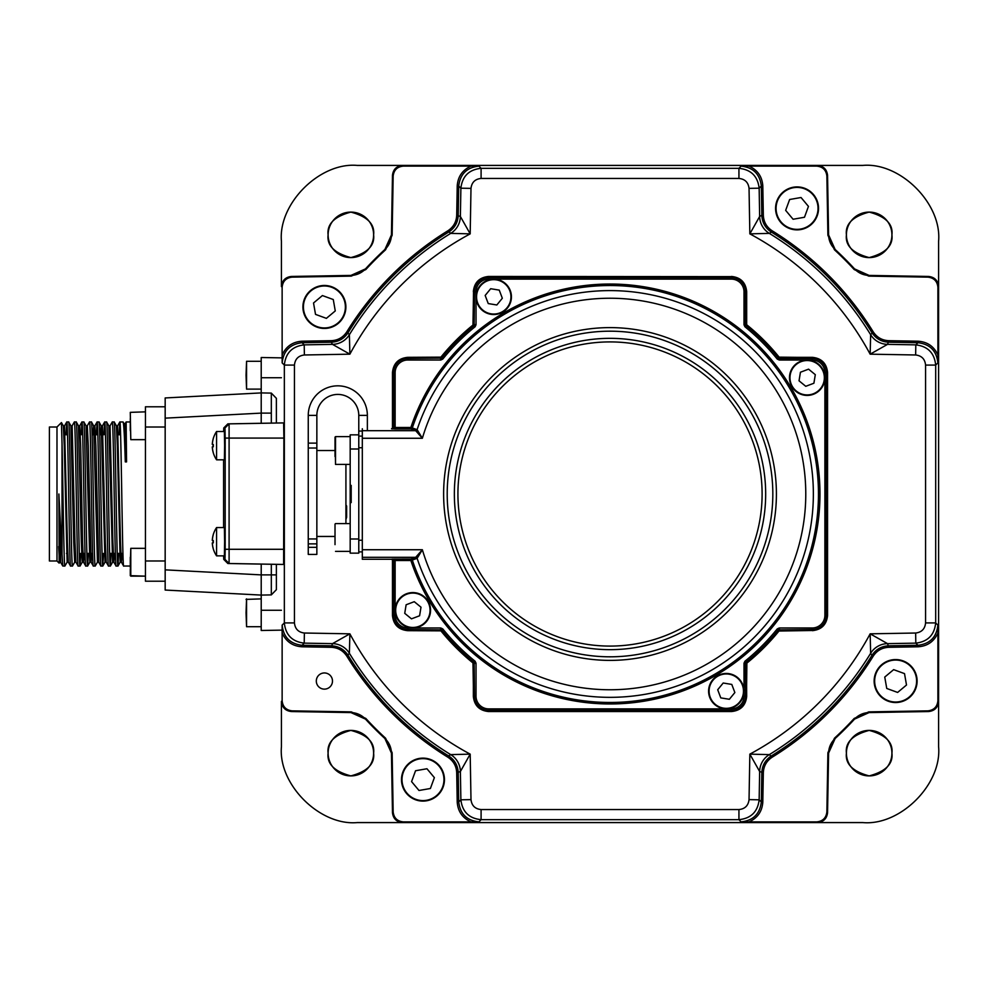 <?xml version="1.0" encoding="UTF-8"?>
<svg xmlns="http://www.w3.org/2000/svg" width="988" height="988" viewBox="0 0 988 988"><rect width="100%" height="100%" fill="white"/><g stroke="black" fill="none" stroke-linecap="round" stroke-linejoin="round"><path stroke-width="1.48" d="M891.917 234.848A22.749 22.749 0 0 1 869.168 257.596A22.749 22.749 0 0 1 846.42 234.848A22.749 22.749 0 0 1 869.168 212.099A22.749 22.749 0 0 1 891.917 234.848C893.214 245.604 885.631 253.187 869.168 257.596C852.706 253.187 845.123 245.604 846.42 234.848C845.123 224.091 852.706 216.508 869.168 212.099C885.631 216.508 893.214 224.091 891.917 234.848M373.612 753.152A22.749 22.749 0 0 1 350.864 775.901A22.749 22.749 0 0 1 328.115 753.152A22.749 22.749 0 0 1 350.864 730.404A22.749 22.749 0 0 1 373.612 753.152C374.909 763.909 367.326 771.492 350.864 775.901C334.401 771.492 326.818 763.909 328.115 753.152C326.818 742.396 334.401 734.813 350.864 730.404C367.326 734.813 374.909 742.396 373.612 753.152M891.917 753.152A22.749 22.749 0 0 1 869.168 775.901A22.749 22.749 0 0 1 846.42 753.152A22.749 22.749 0 0 1 869.168 730.404A22.749 22.749 0 0 1 891.917 753.152C893.214 763.909 885.631 771.492 869.168 775.901C852.706 771.492 845.123 763.909 846.42 753.152C845.123 742.396 852.706 734.813 869.168 730.404C885.631 734.813 893.214 742.396 891.917 753.152M373.612 234.848A22.749 22.749 0 0 1 350.864 257.596A22.749 22.749 0 0 1 328.115 234.848A22.749 22.749 0 0 1 350.864 212.099A22.749 22.749 0 0 1 373.612 234.848C374.909 245.604 367.326 253.187 350.864 257.596C334.401 253.187 326.818 245.604 328.115 234.848C326.818 224.091 334.401 216.508 350.864 212.099C367.326 216.508 374.909 224.091 373.612 234.848M745.52 313.394L744.001 316.012M412.502 165.416L402.585 165.416A10.115 10.115 0 0 0 402.573 165.416L357.261 165.416C319.741 162.02 278.036 203.726 281.432 241.245L281.432 286.557A10.115 10.115 0 0 0 281.432 286.569L281.432 286.557C282.049 280.543 285.359 277.171 291.361 276.455L350.95 275.417L291.361 276.455L292.065 277.146C286.063 277.875 282.753 281.234 282.136 287.261L282.136 355.025C285.989 346.442 292.609 341.836 302.007 341.206L331.239 340.687C337.945 340.378 343.145 337.414 346.837 331.807A309.145 309.145 0 0 1 447.823 230.822C453.43 227.129 456.394 221.929 456.703 215.223L457.222 185.991C457.852 176.593 462.458 169.973 471.041 166.12L478.945 166.145C466.916 167.38 460.173 173.999 458.728 186.016L458.222 215.248C457.901 222.473 454.702 228.092 448.614 232.106A307.626 307.626 0 0 0 348.122 332.598C344.157 338.649 338.538 341.86 331.264 342.206L331.239 340.687M807.529 822.584L862.771 822.584C900.29 825.98 941.984 784.274 938.6 746.755L938.6 701.443A10.115 10.115 0 0 0 938.6 701.431L938.6 691.686M282.136 632.975L282.16 625.071C283.395 637.099 290.015 643.843 302.032 645.288L331.264 645.794C338.489 646.115 344.108 649.314 348.122 655.402A307.626 307.626 0 0 0 448.614 755.894L447.823 757.179A309.145 309.145 0 0 1 346.837 656.193C343.145 650.586 337.945 647.622 331.239 647.313L302.007 646.794C292.609 646.164 285.989 641.558 282.136 632.975L282.136 700.739C282.753 706.766 286.063 710.125 292.065 710.854L291.361 711.545L350.95 712.583L291.361 711.545C285.359 710.829 282.049 707.457 281.432 701.443L281.432 701.431A10.115 10.115 0 0 0 281.432 701.443L281.432 746.755C278.036 784.274 319.741 825.98 357.261 822.584L402.573 822.584A10.115 10.115 0 0 0 402.585 822.584L412.329 822.584M361.682 715.892A20.217 20.217 0 0 1 365.474 719.103L350.95 712.583A20.217 20.217 0 0 1 365.474 719.103A332.376 332.376 0 0 0 384.912 738.542A20.217 20.217 0 0 1 391.433 753.066L392.471 812.655L391.433 753.066L384.912 738.542A20.217 20.217 0 0 1 385.11 738.728M292.065 710.854L351.271 711.879L350.95 712.583A20.217 20.217 0 0 1 351.222 712.595M353.988 712.867A20.217 20.217 0 0 1 359.805 714.806M386.987 740.765A20.217 20.217 0 0 1 390.05 746.076M390.729 748.138A20.217 20.217 0 0 1 391.433 753.066L392.137 752.745L393.162 811.951C393.891 817.953 397.25 821.263 403.277 821.88L471.041 821.88C462.458 818.027 457.852 811.407 457.222 802.009L456.703 772.777C456.394 766.071 453.43 760.871 447.823 757.179M756.981 822.584L771.072 822.584M499.335 822.584L720.511 822.584M448.787 822.584L462.878 822.584M748.99 821.88L741.086 821.855C753.115 820.62 759.858 814.001 761.303 801.984L761.81 772.752C762.131 765.527 765.33 759.908 771.418 755.894A307.626 307.626 0 0 0 871.91 655.402L873.194 656.193A309.145 309.145 0 0 1 772.208 757.179C766.602 760.871 763.638 766.071 763.329 772.777L762.81 802.009C762.18 811.407 757.574 818.027 748.99 821.88L816.755 821.88C822.782 821.263 826.141 817.953 826.87 811.951L827.561 812.655L828.599 753.066L827.561 812.655C826.845 818.657 823.473 821.967 817.459 822.584A10.115 10.115 0 0 0 817.459 822.584L402.573 822.584C396.559 821.967 393.187 818.657 392.471 812.655L393.162 811.951M831.908 742.334A20.217 20.217 0 0 1 835.119 738.542L828.599 753.066A20.217 20.217 0 0 1 835.119 738.542A332.376 332.376 0 0 0 854.558 719.103A20.217 20.217 0 0 1 869.082 712.583L928.671 711.545L869.082 712.583L854.558 719.103A20.217 20.217 0 0 1 854.744 718.906M826.87 811.951L827.895 752.745L828.599 753.066A20.217 20.217 0 0 1 828.611 752.794M828.883 750.028A20.217 20.217 0 0 1 830.809 744.211M856.781 717.029A20.217 20.217 0 0 1 862.092 713.966M864.154 713.287A20.217 20.217 0 0 1 869.082 712.583L868.761 711.879L927.967 710.854C933.969 710.125 937.279 706.766 937.896 700.739L937.896 632.975C934.043 641.558 927.423 646.164 918.025 646.794L888.792 647.313C882.086 647.622 876.887 650.586 873.194 656.193M938.6 296.486L938.6 241.245C941.984 203.726 900.29 162.02 862.771 165.416L817.459 165.416A10.115 10.115 0 0 0 817.447 165.416L807.702 165.416M938.6 347.035L938.6 332.944M938.6 604.681L938.6 383.505M938.6 655.229L938.6 641.138M937.896 355.025L937.871 362.929C936.636 350.901 930.017 344.157 918 342.713L888.768 342.206C881.543 341.885 875.924 338.686 871.91 332.598A307.626 307.626 0 0 0 771.418 232.106L772.208 230.822A309.145 309.145 0 0 1 873.194 331.807C876.887 337.414 882.086 340.378 888.792 340.687L918.025 341.206C927.423 341.836 934.043 346.442 937.896 355.025L937.896 287.261C937.279 281.234 933.969 277.875 927.967 277.146L928.671 276.455L869.082 275.417L928.671 276.455C934.673 277.171 937.983 280.543 938.6 286.557A10.115 10.115 0 0 0 938.6 286.557L938.6 701.443C937.983 707.457 934.673 710.829 928.671 711.545L927.967 710.854M858.35 272.108A20.217 20.217 0 0 1 854.558 268.897L869.082 275.417A20.217 20.217 0 0 1 854.558 268.897A332.376 332.376 0 0 0 835.119 249.458A20.217 20.217 0 0 1 828.599 234.934L827.561 175.345L828.599 234.934L835.119 249.458A20.217 20.217 0 0 1 834.922 249.272M927.967 277.146L868.761 276.121L869.082 275.417A20.217 20.217 0 0 1 868.81 275.405M866.044 275.133A20.217 20.217 0 0 1 860.227 273.194M833.045 247.235A20.217 20.217 0 0 1 829.982 241.924M829.303 239.862A20.217 20.217 0 0 1 828.599 234.934L827.895 235.255L826.87 176.049C826.141 170.047 822.782 166.737 816.755 166.12L748.99 166.12C757.574 169.973 762.18 176.593 762.81 185.991L763.329 215.223C763.638 221.929 766.602 227.129 772.208 230.822M463.051 165.416L448.96 165.416M720.697 165.416L499.508 165.416M771.245 165.416L757.154 165.416M388.123 245.666A20.217 20.217 0 0 1 384.912 249.458L391.433 234.934L392.471 175.345L391.433 234.934A20.217 20.217 0 0 1 384.912 249.458A332.376 332.376 0 0 0 365.474 268.897A20.217 20.217 0 0 1 350.95 275.417L365.474 268.897A20.217 20.217 0 0 1 365.288 269.094M471.041 166.12L403.277 166.12C397.25 166.737 393.891 170.047 393.162 176.049L392.137 235.255L391.433 234.934A20.217 20.217 0 0 1 391.421 235.206M391.149 237.972A20.217 20.217 0 0 1 389.21 243.789M363.251 270.971A20.217 20.217 0 0 1 357.94 274.034M355.878 274.713A20.217 20.217 0 0 1 350.95 275.417L351.271 276.121L292.065 277.146M744.001 671.988L745.52 674.606M276.381 564.346L276.381 589.675L276.381 574.893L261.215 574.893L261.215 595.085L271.317 594.899L276.381 589.675L271.317 594.899L271.317 564.259M271.317 423.099L271.317 393.101L261.215 392.915L261.215 413.108L165.169 418.146L165.169 397.954L261.215 392.915L271.317 393.101L276.381 398.325L276.381 423.012M281.432 630.134L261.215 630.492L261.215 595.085L271.317 594.899L261.215 595.085L165.169 590.046L165.169 418.146M165.169 569.854L261.215 574.893L261.215 564.086M261.215 423.284L261.215 413.108L271.317 413.108M261.215 595.085L261.215 593.553M261.215 394.447L261.215 357.508L281.432 357.866M119.128 434.745L119.832 421.987L123.043 421.962C123.796 423.037 124.55 436.35 125.303 461.902L124.019 423.568L125.254 423.543L126.563 461.902L125.303 461.902M114.472 553.404L113.818 562.16L112.904 542.214L110.063 425.816L112.286 421.962C113.546 417.516 114.818 570.484 116.078 566.038L117.98 566.013L118.684 553.404M125.217 423.568L126.143 421.962L130.28 421.962M119.869 421.962C121.129 417.516 122.401 570.484 123.661 566.038L130.28 566.038L130.787 548.34L130.787 576.152L130.28 566.075M66.06 434.745L66.752 421.987L68.666 421.962L70.914 425.84L73.73 542.214L74.68 562.184L75.94 562.184M64.875 566.038L67.122 562.16L64.245 445.786L63.331 425.84L61.429 422.568L56.983 427.014L49.4 427.014L49.4 560.986L56.983 560.986L59.144 563.148L58.872 494L60.737 562.481L62.8 566.038L64.875 566.038C63.924 569.31 62.985 485.194 62.034 443.624L61.429 422.568M74.372 421.962C75.631 417.516 76.903 570.484 78.163 566.038L75.903 562.16L74.989 542.214L72.149 425.816L74.335 421.987L76.249 421.962L78.497 425.84L81.312 542.214L82.263 562.184L83.523 562.184L84.141 553.404M66.789 421.962C68.049 417.516 69.321 570.484 70.58 566.038L72.457 566.038L74.705 562.16M81.226 434.745L81.918 421.987L83.857 421.987L86.08 425.84L89.846 562.184L87.648 566.013L88.352 553.404M78.163 566.038L80.065 566.013L80.769 553.404M87.277 425.84L89.5 421.987L91.439 421.987L93.662 425.84L93.008 434.745M81.955 421.962C83.214 417.516 84.486 570.484 85.746 566.038L87.648 566.013M96.392 434.745L97.083 421.987L99.022 421.987L101.245 425.84L105.012 562.184L102.814 566.013L103.518 553.404M89.538 421.962C90.797 417.516 92.069 570.484 93.329 566.038L95.231 566.013L97.454 562.16L93.662 425.84M103.975 434.745L104.666 421.987L106.605 421.987L108.828 425.84L112.62 562.16L110.397 566.013L111.101 553.404M97.12 421.962C98.38 417.516 99.652 570.484 100.912 566.038L102.814 566.013M112.286 421.962L114.188 421.987L116.411 425.84L117.325 445.786L120.203 562.16L117.98 566.013M104.703 421.962C105.963 417.516 107.235 570.484 108.495 566.038L110.397 566.013M62.8 566.038L62.034 554.293L62.034 443.624M66.752 421.987L64.529 425.84L67.406 542.214L68.32 562.16L70.58 566.038M68.666 421.962C69.926 417.516 71.185 570.484 72.457 566.038M76.249 421.962C77.509 417.516 78.768 570.484 80.028 566.038M80.361 434.745L79.089 434.745L79.732 425.816L80.683 445.786L82.572 542.214L83.486 562.16L85.746 566.038M83.819 421.962C85.092 417.516 86.351 570.484 87.611 566.038M91.723 553.404L91.106 562.184L93.329 566.038M91.402 421.962C92.674 417.516 93.934 570.484 95.194 566.038M94.268 434.745L94.897 425.816L95.848 445.786L98.652 562.16L100.912 566.038M98.985 421.962C100.257 417.516 101.517 570.484 102.777 566.038M100.591 434.745L101.221 425.816L102.48 425.816L105.321 542.214L106.235 562.16L108.495 566.038M106.568 421.962C107.84 417.516 109.1 570.484 110.36 566.038M113.818 562.16L116.078 566.038M114.151 421.962C115.423 417.516 116.683 570.484 117.943 566.038M120.598 434.745L118.276 434.745M97.849 434.745L94.255 434.745M67.53 434.745L63.924 434.745L64.529 425.84M122.932 553.404L117.214 553.404M115.349 553.404L109.631 553.404M106.272 562.184L105.012 562.184L105.63 553.404L104.382 553.404M92.6 553.404L86.882 553.404M85.017 553.404L82.893 553.404M68.357 562.184L67.098 562.184L67.715 553.404L66.468 553.404M165.169 581.203L145.446 581.203L165.169 581.203M124.019 423.568L123.043 421.962M126.143 421.962L126.563 461.902M56.983 560.986L56.983 427.014M58.663 546.549L59.502 562.518L60.774 562.518M62.034 554.293L58.872 494M122.055 553.404L121.401 562.16L120.487 542.214L117.609 425.84L119.832 421.987M90.464 553.404L89.871 562.16L91.106 562.184L88.265 445.786L87.315 425.816L86.055 425.816M121.401 562.16L123.661 566.038M120.795 553.404L120.203 562.16M113.212 553.404L112.62 562.16M165.169 406.797L145.446 406.797L145.446 581.203M130.28 418.69L130.787 439.66L130.28 412.354L145.446 411.848M130.28 557.269L130.28 567.223M130.28 420.802L130.28 430.719M324.397 672.952A8.089 8.089 0 0 0 316.308 681.041A8.089 8.089 0 0 0 324.397 689.13A8.089 8.089 0 0 0 332.487 681.041A8.089 8.089 0 0 0 324.397 672.952M827.895 752.745L834.44 738.221A331.672 331.672 0 0 0 854.225 718.424L868.761 711.879M854.225 718.424L854.558 719.103A332.376 332.376 0 0 1 835.119 738.542L834.44 738.221M834.44 249.779L835.119 249.458A332.376 332.376 0 0 1 854.558 268.897L854.225 269.576A331.672 331.672 0 0 0 834.44 249.779L827.895 235.255M393.162 176.049L392.471 175.345C393.187 169.343 396.559 166.033 402.573 165.416L817.459 165.416C823.473 166.033 826.845 169.343 827.561 175.345L826.87 176.049M351.271 711.879L365.795 718.424A331.672 331.672 0 0 0 385.592 738.221L392.137 752.745M385.592 738.221L384.912 738.542A332.376 332.376 0 0 1 365.474 719.103L365.795 718.424M392.137 235.255L385.592 249.779A331.672 331.672 0 0 0 365.795 269.576L351.271 276.121M365.795 269.576L365.474 268.897A332.376 332.376 0 0 1 384.912 249.458L385.592 249.779M763.329 772.777L759.649 771.517L749.843 754.14L769.319 754.622A305.453 305.453 0 0 0 870.638 653.303L870.156 633.827L887.533 643.633A20.217 20.217 150.2 0 0 870.638 653.303L871.91 655.402C875.874 649.351 881.494 646.14 888.768 645.794L918 645.288L915.814 643.139C927.831 641.694 934.45 634.951 935.685 622.922L937.871 625.071L937.896 632.975M918.025 646.794L918 645.288C930.017 643.843 936.636 637.099 937.871 625.071M937.871 362.929L935.685 365.078L935.685 622.922L925.571 622.922C924.966 628.936 921.643 632.308 915.641 633.024L915.814 643.139L887.533 643.633L888.792 647.313M741.086 821.855L738.938 819.67C750.966 818.435 757.71 811.815 759.155 799.811L759.649 771.517A20.217 20.217 119.8 0 1 769.319 754.622L772.208 757.179M457.222 802.009L458.728 801.984L460.877 799.811C462.322 811.815 469.065 818.435 481.094 819.67L478.945 821.855C466.916 820.62 460.173 814.001 458.728 801.984L458.222 772.752C457.876 765.478 454.665 759.858 448.614 755.894L450.713 754.622A20.217 20.217 -119.8 0 1 460.383 771.517L456.703 772.777M331.239 647.313L332.499 643.633A20.217 20.217 -150.2 0 1 349.394 653.303A305.453 305.453 0 0 0 450.713 754.622L470.189 754.14L460.383 771.517L460.877 799.811L470.992 799.625L470.189 754.14A295.338 295.338 0 0 1 349.876 633.827L349.394 653.303L346.837 656.193M478.945 821.855L471.041 821.88M282.16 625.071L284.346 622.922C285.581 634.951 292.201 641.694 304.205 643.139L302.032 645.288L302.007 646.794M304.39 633.024L304.205 643.139L332.499 643.633L349.876 633.827L304.39 633.024C298.376 632.308 295.066 628.936 294.449 622.922L294.449 365.078L284.346 365.078L282.16 362.929L282.136 355.025M888.792 340.687L887.533 344.367L870.156 354.173A295.338 295.338 0 0 0 749.843 233.86L769.319 233.378L771.418 232.106C765.367 228.142 762.156 222.522 761.81 215.248L761.303 186.016L762.81 185.991M478.945 166.145L481.094 168.331L738.938 168.331C750.966 169.566 757.71 176.185 759.155 188.189L761.303 186.016C759.858 173.999 753.115 167.38 741.086 166.145L748.99 166.12M925.571 622.922L925.571 365.078L935.685 365.078C934.45 353.049 927.831 346.306 915.814 344.861L915.641 354.976L870.156 354.173L870.638 334.697A305.453 305.453 0 0 0 769.319 233.378A20.217 20.217 60.2 0 1 759.649 216.483L759.155 188.189L749.04 188.375L749.843 233.86L759.649 216.483L761.81 215.248M918.025 341.206L918 342.713L915.814 344.861L887.533 344.367A20.217 20.217 29.8 0 1 870.638 334.697L873.194 331.807M346.837 331.807L349.394 334.697L349.876 354.173L332.499 344.367L331.264 342.206L302.032 342.713C290.015 344.157 283.395 350.901 282.16 362.929M302.007 341.206L302.032 342.713L304.205 344.861C292.201 346.306 285.581 353.049 284.346 365.078L284.346 622.922L294.449 622.922M456.703 215.223L460.383 216.483A20.217 20.217 -60.2 0 1 450.713 233.378A305.453 305.453 0 0 0 349.394 334.697A20.217 20.217 -29.8 0 1 332.499 344.367L304.205 344.861L304.39 354.976L349.876 354.173A295.338 295.338 0 0 1 470.189 233.86L450.713 233.378L447.823 230.822M470.992 188.375C471.708 182.372 475.08 179.05 481.094 178.445L481.094 168.331C469.065 169.566 462.322 176.185 460.877 188.189L460.383 216.483L470.189 233.86L470.992 188.375L460.877 188.189L458.728 186.016L457.222 185.991M472.98 325.04A217.545 217.545 0 0 0 441.056 356.964L441.611 358.125A216.384 216.384 0 0 1 474.141 325.595L474.512 291.793L473.524 291.793L473.153 325.126A217.372 217.372 0 0 0 441.142 357.137A217.372 217.372 0 0 1 473.153 325.126L473.524 324.336L476.031 324.805L475.092 326.769L472.98 325.04L473.524 291.793A15.166 15.166 0 0 1 488.69 276.628C479.551 277.591 474.487 282.642 473.524 291.793L473.351 324.262M473.351 291.621C474.314 282.469 479.365 277.418 488.517 276.455L731.342 276.628L488.69 276.628L488.69 277.616L731.342 277.616L731.342 276.628A15.166 15.166 0 0 1 746.508 291.793C745.545 282.642 740.481 277.591 731.342 276.628L488.517 276.455M731.515 276.455C740.667 277.418 745.718 282.469 746.681 291.621L745.52 291.793L745.52 324.805L746.508 324.336L746.508 291.793L746.508 324.336M440.352 357.508L407.809 357.508C398.658 358.471 393.607 363.535 392.644 372.674L392.644 428.249L392.644 372.674A15.166 15.166 0 0 1 407.809 357.508L407.809 358.496L441.611 358.125L442.785 359.076L440.821 360.015L440.278 357.335L407.636 357.335L441.142 357.137M440.821 360.015L407.809 360.015A12.671 12.671 0 0 0 395.138 372.674L392.471 372.501C393.434 363.349 398.485 358.298 407.636 357.335M731.515 711.545L488.517 711.545L731.515 711.545C740.667 710.582 745.718 705.531 746.681 696.379L746.508 696.207A15.166 15.166 0 0 1 731.342 711.372L731.342 708.878A12.671 12.671 0 0 0 744.001 696.207L746.508 696.207L746.508 663.664L745.52 663.195L745.52 696.207A14.178 14.178 0 0 1 731.342 710.384L488.69 710.384A14.178 14.178 0 0 1 474.512 696.207L474.141 662.405A216.384 216.384 0 0 1 441.611 629.875L407.809 629.504L407.809 630.492A15.166 15.166 0 0 1 392.644 615.326L392.644 559.776L392.644 615.326C393.607 624.465 398.658 629.529 407.809 630.492L441.142 630.863A217.372 217.372 0 0 0 473.153 662.874L473.524 696.207C474.487 705.358 479.551 710.409 488.69 711.372L731.342 711.372C740.481 710.409 745.545 705.358 746.508 696.207L746.879 662.874A217.372 217.372 0 0 0 778.89 630.863L812.222 630.492C821.374 629.529 826.425 624.465 827.388 615.326L827.388 372.674C826.425 363.535 821.374 358.471 812.222 357.508L778.89 357.137A217.372 217.372 0 0 0 746.879 325.126L745.891 325.595A216.384 216.384 0 0 1 778.421 358.125L777.235 359.076A214.878 214.878 0 0 0 744.94 326.769L745.891 325.595M392.471 372.501L392.471 428.397M392.471 559.603L392.471 615.499L393.632 615.326L393.632 560.579L392.854 560.11M407.636 630.665L440.278 630.665L440.821 627.985L442.785 628.924L441.142 630.863L407.636 630.665C398.485 629.702 393.434 624.651 392.471 615.499M441.056 631.036A217.545 217.545 0 0 0 472.98 662.96L475.092 661.231L476.031 663.195L473.524 663.664L473.153 662.874A217.372 217.372 0 0 1 441.142 630.863L440.278 630.665M473.351 663.738L473.351 696.379L476.031 696.207A12.671 12.671 0 0 0 488.69 708.878L488.69 711.372A15.166 15.166 0 0 1 473.524 696.207L472.98 662.96M488.517 711.545C479.365 710.582 474.314 705.531 473.351 696.379M746.681 696.379L746.508 663.664M746.879 662.874A217.372 217.372 0 0 0 778.89 630.863L778.421 629.875A216.384 216.384 0 0 1 745.891 662.405L747.052 662.96L746.681 663.738M747.052 662.96A217.545 217.545 0 0 0 778.976 631.036L812.222 630.492L812.222 629.504L778.421 629.875L777.235 628.924L779.211 627.985L812.222 627.985A12.671 12.671 0 0 0 824.894 615.326L824.894 372.674A12.671 12.671 0 0 0 812.222 360.015L779.211 360.015L777.235 359.076M779.211 627.985L779.754 630.665L778.976 631.036M779.754 630.665L812.222 630.492A15.166 15.166 0 0 0 827.388 615.326L827.561 615.499C826.598 624.651 821.547 629.702 812.395 630.665M827.561 615.499L827.561 372.501L827.388 615.326L824.894 615.326M746.879 325.126A217.372 217.372 0 0 1 778.89 357.137L778.421 358.125L779.211 358.496L812.222 358.496L812.395 357.335C821.547 358.298 826.598 363.349 827.561 372.501M812.395 357.335L779.754 357.335L779.211 360.015M812.222 360.015L812.222 358.496A14.178 14.178 0 0 1 826.4 372.674L827.388 372.674A15.166 15.166 0 0 0 812.222 357.508L779.754 357.335M778.976 356.964A217.545 217.545 0 0 0 747.052 325.04M746.681 324.262L746.681 291.621M440.278 357.335L441.056 356.964M868.761 276.121L854.225 269.576M887.385 647.387A316.963 316.963 0 0 0 888.249 645.806M763.403 216.631A316.963 316.963 0 0 0 761.822 215.767M332.647 340.613A316.963 316.963 0 0 0 331.783 342.194M456.629 771.369A316.963 316.963 0 0 0 458.21 772.233M227.858 423.864L282.395 422.913L227.858 423.864L223.757 427.965L227.858 423.864L229.093 423.864L229.093 563.506L227.858 563.506L223.757 559.393L224.992 559.393L225.178 549.291L225.178 438.079L224.992 427.965L223.757 427.965L223.621 431.497M223.621 555.861L223.757 559.393L227.858 563.506L283.63 564.457L229.093 563.506L224.992 559.393M282.395 422.913L283.63 422.913L283.889 438.079L283.63 564.457M223.584 459.815L223.584 527.555M409.193 763.131A21.489 21.489 0 0 1 439.462 765.836A21.489 21.489 0 0 1 436.758 796.093A21.489 21.489 0 0 1 406.488 793.401A21.489 21.489 0 0 1 409.193 763.131A21.489 21.489 0 0 1 439.462 765.836A21.489 21.489 0 0 1 436.758 796.093M418.998 790.486L430.398 788.498L434.374 777.63L426.952 768.75L415.553 770.739L411.576 781.607L418.998 790.486M340.885 293.177A21.489 21.489 0 0 1 338.18 323.447A21.489 21.489 0 0 1 307.923 320.742A21.489 21.489 0 0 1 310.615 290.472A21.489 21.489 0 0 1 340.885 293.177A21.489 21.489 0 0 1 338.18 323.447A21.489 21.489 0 0 1 307.923 320.742M313.529 302.983L315.518 314.382L326.386 318.358L335.265 310.936L333.277 299.537L322.409 295.56L313.529 302.983M810.839 224.869A21.489 21.489 0 0 1 780.569 222.164A21.489 21.489 0 0 1 783.274 191.907A21.489 21.489 0 0 1 813.532 194.599A21.489 21.489 0 0 1 810.839 224.869A21.489 21.489 0 0 1 780.569 222.164A21.489 21.489 0 0 1 783.274 191.907M801.033 197.514L789.634 199.502L785.658 210.37L793.08 219.25L804.479 217.261L808.456 206.393L801.033 197.514M879.147 694.823A21.489 21.489 0 0 1 881.852 664.554A21.489 21.489 0 0 1 912.109 667.258A21.489 21.489 0 0 1 909.417 697.528A21.489 21.489 0 0 1 879.147 694.823A21.489 21.489 0 0 1 881.852 664.554A21.489 21.489 0 0 1 912.109 667.258M906.502 685.017L904.514 673.618L893.646 669.642L884.754 677.064L886.755 688.463L897.623 692.44L906.502 685.017M362.312 559.257L391.532 559.257L362.312 559.257L362.312 549.736L422.358 549.736L417.121 558.344A1.519 1.519 70.5 0 0 415.676 557.318L422.358 549.736A195.76 195.76 0 0 0 805.776 494A195.76 195.76 0 0 0 422.358 438.264L415.676 430.682A1.519 1.519 109.5 0 0 417.109 429.644L422.358 438.264L362.312 438.264L362.312 428.743M395.138 372.674L395.138 427.471L410.872 427.471L417.109 429.644A203.343 203.343 0 0 1 813.359 494A203.343 203.343 0 0 1 417.121 558.344L412.305 560.048A1.519 1.519 70.5 0 0 410.872 559.01L415.676 557.318L362.312 557.318M812.222 627.985L812.222 629.504A14.178 14.178 0 0 0 826.4 615.326L826.4 372.674L824.894 372.674M745.891 662.405L744.94 661.231A214.878 214.878 0 0 0 777.235 628.924M395.138 615.326A12.671 12.671 0 0 0 407.809 627.985L407.809 629.504A14.178 14.178 0 0 1 393.632 615.326L395.138 615.326L395.138 560.529L410.872 560.529A209.962 209.962 0 0 0 819.978 494A209.962 209.962 0 0 0 410.872 427.471L410.872 428.99A1.519 1.519 109.5 0 0 412.305 427.952A208.443 208.443 0 0 1 818.459 494A208.443 208.443 0 0 1 412.305 560.048L410.872 560.529L410.872 559.01L392.113 559.072A1.519 1.519 -108.4 0 1 393.632 560.579L395.138 560.529L395.138 559.01M392.854 427.89L393.051 427.224L395.138 427.471L395.138 428.99L391.52 428.743L392.866 427.928M744.94 326.769L744.001 324.805L744.001 291.793L745.52 291.793A14.178 14.178 0 0 0 731.342 277.616L731.342 279.122L488.69 279.122L488.69 277.616A14.178 14.178 0 0 0 474.512 291.793L476.031 291.793L476.031 324.805M393.051 427.224A1.519 1.519 -71.6 0 1 391.532 428.743L391.52 428.743M407.809 360.015L407.809 358.496A14.178 14.178 0 0 0 393.632 372.674L393.632 427.421A1.519 1.519 -71.6 0 1 392.113 428.928M362.312 549.736L362.312 438.264M392.113 559.072L391.532 559.257A1.519 1.519 -108.4 0 1 393.051 560.776M744.001 696.207L744.001 663.195L744.94 661.231M316.852 493.494L316.852 415.392A20.958 20.958 90 0 1 355.322 403.87A20.958 20.958 90 0 1 358.78 415.392A20.958 20.958 -90 0 0 331.795 395.311A20.958 20.958 -90 0 0 316.852 415.392L316.852 443.118L308.256 443.118L308.256 538.954L316.852 538.954L316.852 493.494M345.924 523.578L345.924 464.422M362.312 551.884L358.78 551.884M367.363 430.682L367.363 415.392A29.554 29.554 -90 0 0 362.497 399.14A29.554 29.554 90 0 0 308.256 415.392L308.256 443.118M358.78 434.856L358.78 449.009L350.184 449.009L350.184 434.856L358.78 434.856L358.78 415.392L367.363 415.392M362.312 436.116L358.78 436.116M308.256 538.954L308.256 554.404L316.852 554.404L316.852 543.869L316.852 554.404M316.852 543.869L316.852 538.954L316.852 543.869L308.256 543.869M316.852 538.954L316.852 443.118M345.924 506.189L345.924 519.453L346.64 517.243L345.924 506.189M358.78 449.009L358.78 553.144L350.184 553.144L350.184 449.009M345.924 504.856L346.64 506.091L346.64 517.243M350.184 502.596L351.197 502.596L351.197 485.404L350.184 485.404M350.184 494L351.197 494M350.184 436.622L335.525 436.622L335.525 464.422L335.018 437.128L335.018 456.518M415.726 592.812A17.698 17.698 0 0 1 430.323 613.128A17.698 17.698 0 0 1 410.008 627.726A17.698 17.698 0 0 1 395.398 607.41A17.698 17.698 0 0 1 415.726 592.812A17.698 17.698 0 0 0 395.398 607.41A17.698 17.698 0 0 0 410.008 627.726M419.591 615.771L420.999 607.188L414.268 601.692L406.13 604.767L404.734 613.338L411.465 618.846L419.591 615.771M213.186 452.442A25.182 24.996 89.1 0 1 212.284 446.909L213.087 446.774A23.057 17.969 89.9 0 1 213.087 444.514L213.322 444.538A23.057 17.451 90.1 0 0 213.322 446.798L212.334 446.909A25.182 24.873 90.7 0 0 213.223 452.442L213.173 452.455A25.28 25.28 0 0 0 216.57 459.803L216.57 431.521A25.28 25.28 0 0 0 213.173 438.857L213.223 438.87A25.182 24.873 90.7 0 0 212.334 444.402L213.322 444.538L212.334 444.402M212.284 444.402A25.182 24.996 89.1 0 1 213.186 438.87L213.21 438.894M216.582 459.815L224.375 459.815L224.622 445.687L224.375 431.497L216.582 431.497M216.57 555.836L216.57 527.567M212.334 542.968L213.322 542.82L212.334 542.968A25.182 24.873 90.7 0 0 213.223 548.488L213.186 548.488A25.182 24.996 89.1 0 1 212.284 542.955L213.087 542.82A23.057 17.969 89.9 0 1 213.087 540.56L212.284 540.448A25.182 24.996 89.1 0 1 213.186 534.916L213.223 534.916A25.182 24.873 90.7 0 0 212.334 540.448L213.322 540.584L212.334 540.448M213.173 548.501A25.28 25.28 0 0 0 216.57 555.849L224.375 555.861L224.622 541.733L224.375 527.555L216.582 527.555A25.28 25.28 0 0 0 213.173 534.903M212.284 540.448L213.087 540.56M213.322 540.584A23.057 17.451 90.1 0 0 213.322 542.844L212.284 542.955M708.828 688.29A17.698 17.698 0 0 1 729.144 673.693A17.698 17.698 0 0 1 743.742 694.008A17.698 17.698 0 0 1 723.426 708.606A17.698 17.698 0 0 1 708.828 688.29A17.698 17.698 0 0 0 723.426 708.606A17.698 17.698 0 0 0 743.742 694.008M729.354 699.282L734.862 692.551L731.787 684.425L723.204 683.017L717.708 689.748L720.783 697.886L729.354 699.282M804.306 395.188A17.698 17.698 0 0 1 789.708 374.872A17.698 17.698 0 0 1 810.024 360.274A17.698 17.698 0 0 1 824.622 380.59A17.698 17.698 0 0 1 804.306 395.188A17.698 17.698 0 0 0 824.622 380.59A17.698 17.698 0 0 0 810.024 360.274M813.902 383.233L815.298 374.662L808.567 369.154L800.441 372.229L799.033 380.812L805.763 386.308L813.902 383.233M511.204 299.71A17.698 17.698 0 0 1 490.888 314.308A17.698 17.698 0 0 1 476.29 293.992A17.698 17.698 0 0 1 496.606 279.394A17.698 17.698 0 0 1 511.204 299.71A17.698 17.698 0 0 0 496.606 279.394A17.698 17.698 0 0 0 476.29 293.992M499.249 290.114L490.678 288.718L485.17 295.449L488.245 303.575L496.828 304.983L502.324 298.252L499.249 290.114M130.28 575.559L130.28 569.298M246.049 375.205L246.555 361.299L246.555 389.111L246.049 375.205M246.049 612.795L246.555 598.889L246.555 626.701L246.049 612.795M335.018 544.635L335.018 524.072M335.018 443.995L335.018 443.291M826.4 605.15A243.27 243.27 0 0 1 824.894 608.052M824.894 606.916A242.739 242.739 0 0 0 826.4 603.989M824.894 379.948A243.27 243.27 0 0 1 826.4 382.85M744.001 313.282L745.52 310.664M745.52 689.698A238.034 238.034 0 0 1 744.001 690.736M744.001 684.795L745.52 687.413M745.52 677.336L744.001 674.718M826.4 384.011A242.739 242.739 0 0 0 824.894 381.084M745.52 300.587L744.001 303.205M744.001 297.264A238.034 238.034 0 0 1 745.52 298.302M824.894 392.409A237.676 237.676 0 0 1 826.4 395.669M826.4 592.331A237.676 237.676 0 0 1 824.894 595.591M271.317 393.101L261.215 392.915M281.432 377.737L261.215 377.737M261.215 610.263L281.432 610.263M145.446 427.014L165.169 427.014M165.169 560.986L145.446 560.986M817.459 822.584L816.755 821.88M937.896 700.739L938.6 701.443M938.6 286.557L937.896 287.261M816.755 166.12L817.459 165.416M403.277 821.88L402.573 822.584M281.432 701.443L282.136 700.739M402.573 165.416L403.277 166.12M282.136 287.261L281.432 286.557M762.81 802.009L761.303 801.984L759.155 799.811L749.04 799.625L749.843 754.14A295.338 295.338 0 0 0 870.156 633.827L915.641 633.024M481.094 809.555L481.094 819.67L738.938 819.67L738.938 809.555L481.094 809.555C475.08 808.95 471.708 805.628 470.992 799.625M481.094 178.445L738.938 178.445L738.938 168.331L741.086 166.145M294.449 365.078C295.066 359.064 298.376 355.692 304.39 354.976M738.938 178.445C744.952 179.05 748.324 182.372 749.04 188.375M749.04 799.625C748.324 805.628 744.952 808.95 738.938 809.555M915.641 354.976C921.643 355.692 924.966 359.064 925.571 365.078M283.889 438.079L225.178 438.079M225.178 549.291L283.889 549.291M224.992 427.965L229.093 423.864L283.63 422.913M436.437 795.711A20.983 20.983 0 0 0 439.067 766.157A20.983 20.983 0 0 0 409.514 763.526A20.983 20.983 0 0 0 406.883 793.068A20.983 20.983 0 0 0 436.437 795.711M308.305 320.421A20.983 20.983 0 0 0 337.859 323.051A20.983 20.983 0 0 0 340.49 293.498A20.983 20.983 0 0 0 310.948 290.867A20.983 20.983 0 0 0 308.305 320.421M783.595 192.29A20.983 20.983 0 0 0 780.965 221.843A20.983 20.983 0 0 0 810.518 224.474A20.983 20.983 0 0 0 813.149 194.932A20.983 20.983 0 0 0 783.595 192.29M911.726 667.579A20.983 20.983 0 0 0 882.173 664.949A20.983 20.983 0 0 0 879.542 694.502A20.983 20.983 0 0 0 909.084 697.133A20.983 20.983 0 0 0 911.726 667.579M610.016 327.608A166.392 166.392 0 0 1 776.407 494A166.392 166.392 0 0 1 610.016 660.392A166.392 166.392 0 0 1 443.624 494A166.392 166.392 0 0 1 610.016 327.608M610.016 656.81A162.81 162.81 0 0 0 772.826 494A162.81 162.81 0 0 0 610.016 331.19A162.81 162.81 0 0 0 447.206 494A162.81 162.81 0 0 0 610.016 656.81M610.016 649.659A155.659 155.659 0 0 1 454.356 494A155.659 155.659 0 0 1 610.016 338.341A155.659 155.659 0 0 1 765.675 494A155.659 155.659 0 0 1 610.016 649.659M610.016 341.91A152.09 152.09 0 0 0 457.926 494A152.09 152.09 0 0 0 610.016 646.09A152.09 152.09 0 0 0 762.106 494A152.09 152.09 0 0 0 610.016 341.91M362.312 430.682L415.676 430.682L410.872 428.99L395.138 428.99M744.001 291.793A12.671 12.671 0 0 0 731.342 279.122M488.69 279.122A12.671 12.671 0 0 0 476.031 291.793M475.092 326.769A214.878 214.878 0 0 0 442.785 359.076M442.785 628.924A214.878 214.878 0 0 0 475.092 661.231M476.031 663.195L476.031 696.207M488.69 708.878L731.342 708.878M407.809 627.985L440.821 627.985M362.312 540.251L358.78 540.251M362.312 447.749L358.78 447.749M316.852 448.033L308.256 448.033M308.256 415.392L316.852 415.392M362.312 431.064L358.78 431.064M316.852 547.327L308.256 547.327M358.78 538.991L350.184 538.991M410.094 627.232A17.191 17.191 0 0 0 429.829 613.042A17.191 17.191 0 0 0 415.639 593.306A17.191 17.191 0 0 0 395.904 607.496A17.191 17.191 0 0 0 410.094 627.232M743.248 693.922A17.191 17.191 0 0 0 729.058 674.187A17.191 17.191 0 0 0 709.322 688.377A17.191 17.191 0 0 0 723.512 708.112A17.191 17.191 0 0 0 743.248 693.922M809.938 360.768A17.191 17.191 0 0 0 790.202 374.958A17.191 17.191 0 0 0 804.393 394.694A17.191 17.191 0 0 0 824.128 380.504A17.191 17.191 0 0 0 809.938 360.768M476.784 294.078A17.191 17.191 0 0 0 490.974 313.814A17.191 17.191 0 0 0 510.71 299.623A17.191 17.191 0 0 0 496.519 279.888A17.191 17.191 0 0 0 476.784 294.078M59.169 563.135L59.539 562.481M102.443 425.84L104.666 421.987M94.86 425.84L97.083 421.987M78.472 425.816L79.732 425.816L81.918 421.987M121.438 562.184L120.178 562.184M117.646 425.816L116.386 425.816M113.855 562.184L112.595 562.184M110.063 425.816L108.803 425.816M98.689 562.184L97.429 562.184M94.897 425.816L93.638 425.816M72.149 425.816L70.889 425.816M64.566 425.816L63.306 425.816M82.288 562.16L80.065 566.013M145.446 548.34L130.787 548.34M130.787 576.152L145.446 576.152L130.28 575.646M145.446 439.66L130.787 439.66M227.858 563.506L282.395 564.457M391.52 559.257L392.866 560.072M335.018 450.528L316.852 450.528M335.018 536.459L316.852 536.459M350.184 464.422L335.525 464.422M261.215 361.299L246.555 361.299M261.215 389.111L246.555 389.111M261.215 598.889L246.049 599.395M261.215 626.701L246.555 626.701M350.184 551.378L335.525 551.378M350.184 523.578L335.525 523.578"/></g></svg>
